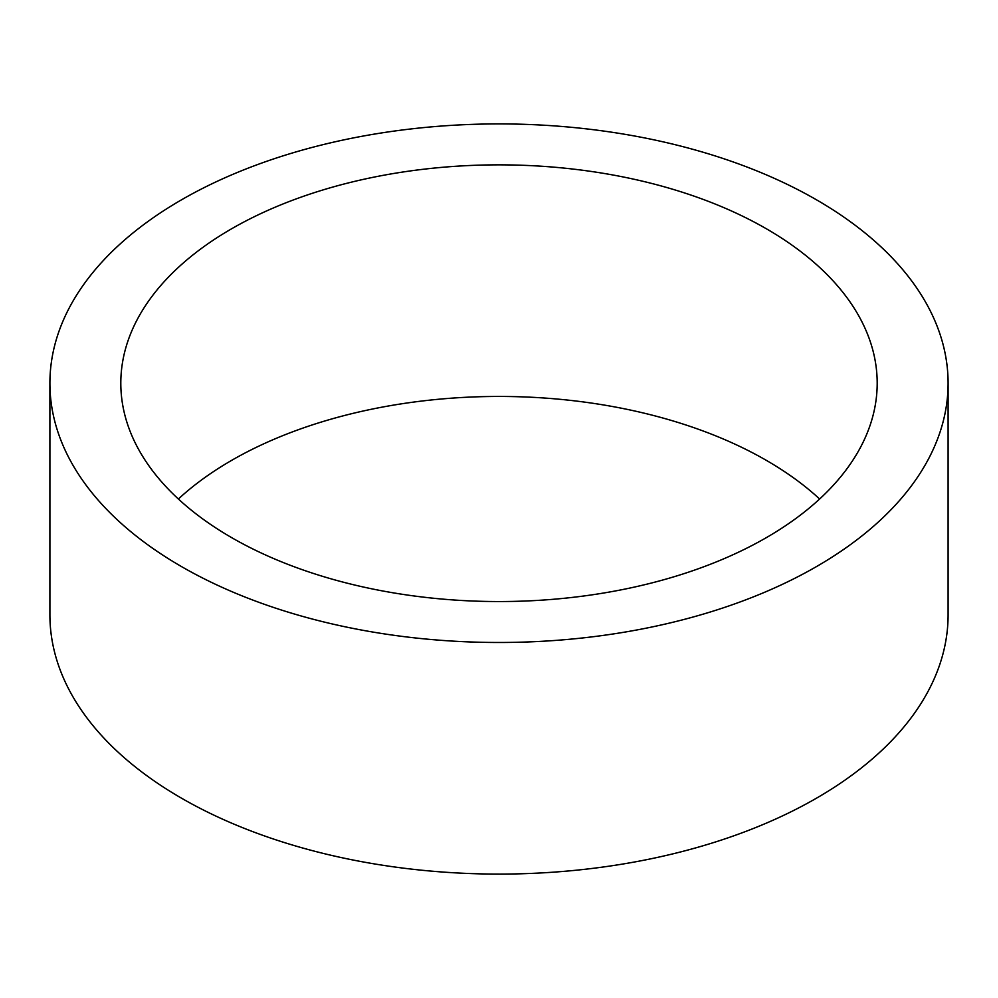 <?xml version="1.0" encoding="UTF-8"?>
<svg xmlns="http://www.w3.org/2000/svg" width="998" height="998" viewBox="0 0 998 998"><rect width="100%" height="100%" fill="white"/><g stroke="black" fill="none" stroke-linecap="round" stroke-linejoin="round"><path stroke-width="1.5" d="M766.427 537.598A378.192 218.35 0 0 0 877.192 383.207A378.192 218.35 0 0 0 643.722 181.474A378.192 218.35 0 0 0 231.573 228.804A378.192 218.35 0 0 0 120.808 383.207A378.192 218.35 0 0 0 354.278 584.928A378.192 218.35 0 0 0 766.427 537.598M819.62 499A378.192 218.35 0 0 0 231.573 460.402A378.192 218.35 0 0 0 178.38 499M49.9 383.207L49.9 614.793A449.1 259.28 0 0 0 327.132 854.35A449.1 259.28 0 0 0 816.564 798.138A449.1 259.28 0 0 0 948.1 614.793L948.1 383.207A449.1 259.28 0 0 0 670.868 143.65A449.1 259.28 0 0 0 181.436 199.862A449.1 259.28 0 0 0 49.9 383.207A449.1 259.28 0 0 0 327.132 622.752A449.1 259.28 0 0 0 816.564 566.54A449.1 259.28 0 0 0 948.1 383.207"/></g></svg>
